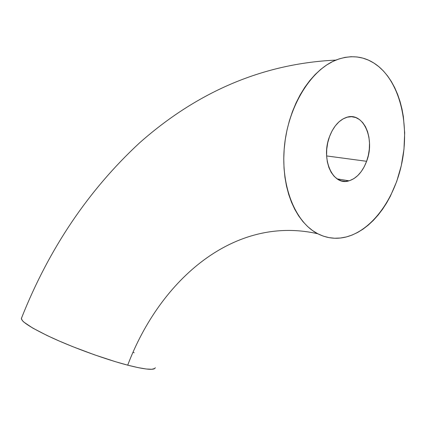 <?xml version="1.0" encoding="UTF-8"?>
<svg xmlns="http://www.w3.org/2000/svg" width="426" height="426" viewBox="0 0 426 426"><rect width="100%" height="100%" fill="white"/><g stroke="black" fill="none" stroke-linecap="round" stroke-linejoin="round"><path stroke-width="0.64" d="M21.316 318.35L22.386 320.656L23.947 322.178L32.733 328.073L47.201 335.571L59.4 341.104L73.006 346.764L94.583 354.853L115.387 361.679L127.704 365.162C160.394 278.961 234.657 214.869 317.796 233.762C295.511 222.516 280.489 186.487 284.414 146.459C288.226 106.452 310.799 69.891 336.215 59.965C352.052 54.129 366.227 56.333 378.725 66.573L373.74 62.963L368.442 60.125L362.861 58.117L357.063 56.967L351.088 56.717L344.996 57.388L338.856 58.985L332.733 61.52L326.689 64.976L320.794 69.337L315.123 74.571L309.745 80.62L304.723 87.436L300.122 94.939L296.001 103.049L292.412 111.671L289.403 120.712L287.007 130.052L285.26 139.584L284.174 149.196L283.764 158.77L284.025 168.185L284.951 177.344L286.522 186.135L288.716 194.464L291.49 202.238L294.813 209.39L298.626 215.844L302.891 221.552L307.545 226.456L312.53 230.535L317.796 233.762L323.275 236.121L328.915 237.612L334.66 238.24L340.449 238.017L346.231 236.968L351.956 235.115L357.574 232.489L363.037 229.129L368.304 225.082L373.341 220.386L378.102 215.087L382.553 209.246L386.67 202.904L390.418 196.114L396.718 181.439L401.281 165.671L403.965 149.297L404.679 132.8L403.374 116.697L401.963 108.955L400.046 101.5L397.634 94.407L394.742 87.74L391.382 81.558L387.575 75.929L383.347 70.918L378.725 66.573C400.717 85.083 409.434 125.452 401.958 162.487C394.503 199.554 371.467 231.158 344.996 237.261C335.619 239.348 326.556 238.182 317.796 233.762C234.657 214.869 160.394 278.961 127.704 365.162C143.211 369.113 152.226 370.237 154.745 368.538M366.61 161.3C362.59 171.811 356.716 178.318 349 180.821C333.116 186.402 320.474 159.441 329.554 136.517L332.126 130.793L335.331 125.824L339.043 121.799L343.1 118.875L347.339 117.161L351.578 116.708L355.662 117.507L359.432 119.514L362.744 122.635L365.492 126.73L367.574 131.639L368.927 137.167L369.507 143.115L369.305 149.265L368.325 155.399L366.61 161.3L364.219 166.758L361.232 171.577L357.755 175.587L353.905 178.622L349.821 180.571L345.651 181.348L341.545 180.896L337.674 179.218L334.181 176.364L331.21 172.418L328.893 167.53L327.333 161.88L326.604 155.698L326.737 149.233L327.732 142.747L329.554 136.517C333.441 126.57 338.947 120.244 346.072 117.539C363.224 110.888 375.503 138.967 366.61 161.3L326.614 155.937L366.61 161.3M21.827 317.53C19.255 320.421 29.612 327.317 52.899 338.223C75.53 348.521 106.532 359.656 127.704 365.162L138.13 367.627L146.262 369.001L151.853 369.273L154.808 368.49L155.298 367.713M134.185 352.787L133.024 352.211M337.142 178.877L349 180.821M21.689 317.652C49.171 248.491 88.448 190.241 139.531 142.902C191.189 97.133 255.941 63.836 335.869 60.103"/></g></svg>
